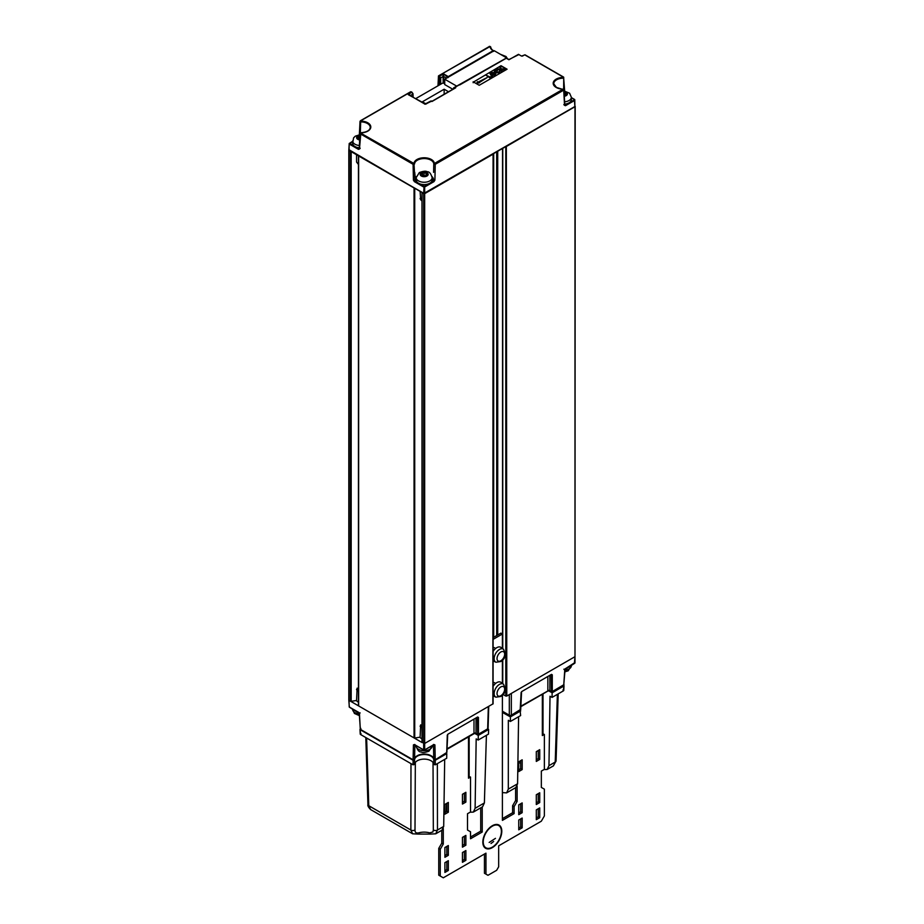 <?xml version="1.0" encoding="UTF-8"?>
<svg xmlns="http://www.w3.org/2000/svg" width="924" height="924" viewBox="0 0 924 924"><rect width="100%" height="100%" fill="white"/><g stroke="black" fill="none" stroke-linecap="round" stroke-linejoin="round"><path stroke-width="1.39" d="M416.181 177.639L416.181 179.972A7.993 4.608 0 0 0 417.567 182.559A7.993 4.608 0 0 0 419.669 183.784A7.993 4.608 0 0 0 428.667 183.784A7.993 4.608 0 0 0 429.822 183.229A7.993 4.608 0 0 0 430.769 182.559A7.993 4.608 0 0 0 432.155 179.972L432.155 177.639C430.873 173.493 429.233 171.552 427.234 171.783C425.976 170.848 423.342 171.102 419.346 172.545L416.181 177.639A7.993 4.608 0 0 0 421.113 181.901A7.993 4.608 0 0 0 429.822 180.896A7.993 4.608 0 0 0 432.155 177.639M427.315 174.705L426.992 172.742A3.996 2.31 0 0 0 423.134 172.153A3.996 2.31 0 0 0 421.344 172.742A3.996 2.31 0 0 0 420.316 173.781L421.344 176.01L425.202 176.6A3.996 2.31 0 0 0 426.992 176.01A3.996 2.31 0 0 0 428.031 174.971L426.992 172.742L424.289 172.961L423.134 172.153L422.141 173.724L420.316 173.781A3.996 2.31 0 0 0 421.344 176.01A3.996 2.31 0 0 0 425.202 176.6L427.639 174.694L427.639 175.352M422.545 175.525L424.047 175.329A1.398 0.808 0 0 0 424.289 175.525A1.398 0.808 0 0 0 426.01 175.641L426.9 175.652M425.202 176.6L425.791 176.392M359.967 134.661L355.278 136.186L353.592 137.861L352.633 143.278A7.993 4.608 0 0 0 354.019 145.876A7.993 4.608 0 0 0 356.121 147.089A7.993 4.608 0 0 0 359.263 147.817M359.875 136.452L358.362 135.782L357.553 137.688L356.629 137.861A3.996 2.31 0 0 0 357.322 138.981A3.996 2.31 0 0 0 358.893 139.767A3.996 2.31 0 0 0 359.69 139.928M357.184 138.461L357.184 137.63L356.629 137.861L357.311 138.531L359.69 139.882M358.246 139.143L358.893 139.767M358.166 138.854L359.355 138.773A1.398 0.808 0 0 0 359.748 138.923M548.856 690.702L547.551 691.256A1.432 0.82 -120 0 0 547.851 690.621L547.851 676.668M475.017 733.333L473.712 733.887A1.432 0.82 -120 0 0 474 733.252L474 719.299M349.214 706.317L349.607 707.126M349.214 706.964L358.477 712.242L359.471 713.721L358.882 712.462L359.471 713.721L360.129 712.878L359.471 713.721L360.279 729.313L413.097 759.805L414.553 759.459A9.621 5.556 180 0 1 424.174 754.053A9.621 5.556 180 0 1 433.783 759.459L435.25 759.805L446.708 752.517L447.297 735.065M565.199 668.826L574.786 662.635M358.431 163.363A4.135 2.391 0 0 1 357.207 162.682A4.135 2.391 0 0 1 356.548 161.746L356.548 154.758M563.848 104.62L565.118 105.001L567.879 103.407A7.993 4.608 0 0 0 568.56 103.107A7.993 4.608 0 0 0 569.981 102.194L574.786 99.757L574.913 106.768L423.723 193.543L575.19 106.352M424.174 193.532L349.087 150.45L349.018 149.734L423.666 193.416L349.087 150.45L349.214 143.439L348.822 150.081M352.633 141.476L349.214 144.029L358.477 149.365L359.471 149.018L360.857 132.975M419.669 183.784L424.266 186.313L424.67 187.006L423.666 187.006L414.402 181.658L413.432 180.168L413.097 164.31L360.279 133.818L360.683 133.125L413.987 163.513L414.899 179.799L413.432 180.168L417.567 182.559M413.987 163.513A10.187 5.879 180 0 1 424.174 157.773A10.187 5.879 180 0 1 434.361 163.513L563.132 89.166A10.187 5.879 180 0 1 556.179 87.445A10.187 5.879 180 0 1 553.915 81.104A10.187 5.879 180 0 1 563.12 77.408L563.721 77.35L563.143 78.194A9.621 5.556 0 0 0 553.765 83.807A9.621 5.556 0 0 0 556.202 87.434M518.075 54.562L508.916 59.76L506.283 58.235L454.897 87.353L454.504 87.953L455.694 87.803L431.993 101.478L431.196 101.016L425.791 104.135L408.304 94.71L411.7 92.088L410.556 92.007M448.094 77.628L443.936 74.105L448.267 76.6L493.185 50.67L493.578 51.363L493.254 50.531C491.88 49.757 491.025 48.602 490.702 47.055A9.136 5.267 0 0 0 492.977 50.543A9.702 5.602 180 0 1 490.136 46.466L438.888 75.653L443.659 74.394L443.578 83.056M443.173 83.056L443.093 74.394L439.408 76.08L439.004 76.761L439.685 76.369L440.586 77.928L439.697 77.963L438.484 75.883L437.976 85.793M438.207 85.666L438.888 75.768M410.961 91.776L360.683 120.801L360.348 132.906M564.102 96.269L567.14 94.779A3.996 2.31 0 0 0 566.424 92.504A3.996 2.31 0 0 0 564.067 91.73M564.31 96.246A3.996 2.31 0 0 0 565.973 95.761A3.996 2.31 0 0 0 567.14 94.779L566.424 92.504L563.755 92.596M566.528 94.479L566.424 92.504M567.879 103.407A7.993 4.608 180 0 1 564.737 104.135M564.61 101.825A7.993 4.608 0 0 0 568.56 100.774A7.993 4.608 0 0 0 571.367 97.263L571.367 99.596A7.993 4.608 180 0 1 569.981 102.194M564.264 95.38A1.398 0.808 0 0 0 565.453 95.357L566.193 95.357L566.193 94.075M360.88 121.09A10.187 5.879 180 0 1 370.801 126.969A10.187 5.879 180 0 1 360.88 132.848L360.683 133.125M473.169 82.721L473.157 81.786L479.221 85.285L507.08 69.208L501.016 65.708L473.157 82.248L501.016 65.708M507.08 69.208L501.016 66.181M444.733 83.507L442.735 83.056L415.592 98.718M425.929 103.869L422.36 101.802L444.144 89.224L444.144 94.283M444.144 89.224L448.521 91.753M454.365 88.381L454.62 87.318L453.672 87.826L506.063 58.177M456.641 86.232L459.344 84.777M430.769 182.559L433.529 180.977L432.882 180.238A8.72 5.036 0 0 0 432.155 177.951M414.726 172.349L415.465 180.238L414.402 181.658M446.546 78.17L443.659 76.507M443.093 76.507L440.702 77.882L440.702 84.223M412.889 97.159L412.797 94.017L410.406 95.726M571.367 97.609L574.67 99.503L574.786 100.346L565.523 105.694L564.529 105.336L563.721 90.136L435.25 164.31L434.904 180.168L433.933 181.658L424.67 187.006L424.67 193.416M433.61 172.349L433.783 163.975A9.621 5.556 0 0 0 430.977 160.187A9.621 5.556 0 0 0 420.605 158.963A9.621 5.556 0 0 0 414.553 163.975L413.097 164.31L413.502 163.617M563.652 89.224L563.721 77.35L563.143 78.194L563.12 77.408M356.121 147.089L358.882 148.683L360.152 148.302M499.572 71.113L499.272 72.834L495.299 72.707L494.328 71.021L495.125 69.993L497.84 69.762L497.401 70.628L495.553 70.27L495.865 71.91L498.764 72.13L499.572 70.651L499.953 71.645M497.401 70.628L495.553 70.27L495.021 70.963M495.299 72.707L494.363 71.252M499.572 70.651L499.26 72.361L495.31 72.234M494.814 72.557L495.784 73.758L494.964 74.844L491.048 74.786L490.032 73.643L490.84 72.465L494.814 72.557M495.749 73.989L494.964 75.318L491.037 75.26L490.055 73.758M500.75 69.843L502.148 70.64L501.593 70.963L497.574 68.642L500 69.404L500 67.244L500.75 66.805L500.75 68.746L504.885 69.057L500.75 69.15L500.75 69.843L500.75 69.15M497.574 68.642L501.593 71.437L502.148 70.64M504.885 69.057L504.204 69.924L500.762 69.623M500.75 66.805L500.762 68.746M499.988 69.392L500 67.244M492.122 75.907L490.101 77.593L486.082 75.271L490.205 77.015L492.122 75.907M486.082 75.271L490.101 78.066L492.573 76.172M479.406 82.837L476.819 83.172L479.406 82.837L478.701 82.432L487.179 77.535L479.117 82.663M476.819 83.172L477.419 81.682L478.112 82.086L487.179 77.535M494.502 75.052L494.248 73.354L491.302 73.192L491.603 74.474L494.513 74.59L494.259 72.88L491.291 72.73L490.725 73.527M494.513 74.59L495.068 73.851M412.797 94.017L411.977 92.388L412.889 93.936M564.529 105.336L565.523 105.694M434.846 163.617L435.25 164.31L433.783 163.975L434.361 163.513M433.448 179.799L434.904 180.168L433.529 180.977L433.933 181.658M360.129 148.175L359.471 149.018L360.129 148.175M367.486 131.312A9.621 5.556 0 0 0 370.235 127.489A9.621 5.556 0 0 0 367.417 123.493A9.621 5.556 0 0 0 360.857 121.876L360.395 120.778L410.672 91.753L411.561 92.007M489.235 46.57L438.842 75.71M456.479 86.244L454.62 87.318L455.694 87.803L432.386 101.155M431.3 100.97L425.502 104.112L431.612 101.155M408.593 94.675L424.936 104.112L408.593 94.675M411.157 91.776L412.104 92.319M360.683 120.801L360.025 121.356L359.344 134.719M524.324 55.07L522.43 56.064M574.382 99.653L574.913 106.768L424.174 193.601M424.07 186.313L423.666 193.416M359.471 149.018L358.477 149.365M354.019 145.876L349.618 143.335M453.661 88.785L454.585 88.254M492.873 704.088L493.081 154.019L493.081 703.799L424.67 743.462L421.991 742.319L422.014 192.619M506.34 146.362L506.791 696.049L505.786 696.049L505.786 146.685M351.178 151.663L351.178 701.316L350.485 701.212L358.639 705.924L358.454 155.925M358.431 705.636L358.431 155.856L414.495 188.219M414.726 188.357L414.726 738.01L414.044 737.906L422.199 742.619L421.991 192.55L421.991 742.319M414.876 744.998L414.61 756.814L414.899 744.525L413.432 744.871L414.402 744.536L423.666 749.884L423.666 193.659L424.67 193.659L424.67 749.884L433.933 744.536L434.904 744.871L433.448 744.501L433.726 756.814L433.46 744.998M348.833 150.15L350.935 151.524M349.018 150.554L349.018 699.78M506.791 146.246L575.167 106.479M574.982 656.098L574.982 106.872M502.968 694.432L505.786 696.049M349.214 706.895L349.018 700.369L350.485 701.212L350.485 151.409M423.666 193.659L422.199 192.804M506.791 696.049L574.982 656.687L574.393 663.444M421.991 200.046A4.135 2.391 0 0 1 420.097 198.441L420.686 199.538L420.097 191.453M351.178 701.316L356.548 700.496L357.126 688.137A3.534 2.044 180 0 0 358.431 689.419M358.639 156.11L358.639 705.924L414.044 737.906L414.044 188.092M414.726 738.01L420.097 737.179L420.686 724.832A3.534 2.044 180 0 0 421.991 726.102M492.873 154.285L424.67 193.659M356.548 700.496A4.135 2.391 0 0 0 358.431 702.101M420.097 737.179A4.135 2.391 0 0 0 421.991 738.796M550.161 691.256A1.432 0.82 -60 0 1 549.861 690.621L548.856 690.967L552.171 692.088L563.755 684.927L565.118 668.791L564.529 670.039L563.871 669.195L564.529 670.039L565.523 668.56M574.786 663.213L564.783 669.669L563.79 684.268M414.807 744.756L413.432 744.871L414.402 744.536M433.922 744.744L424.174 750.23L414.426 744.744M520.697 710.937L510.394 716.885L510.383 721.471L520.628 715.557L520.12 710.591L521.136 692.434M551.374 674.566L552.286 674.82L551.489 674.37L521.887 691.475L521.067 692.838M360.672 729.533L360.857 728.459M413.987 759.909L413.097 759.805L413.432 744.871M414.067 759.909L413.213 760.048L414.553 759.47L414.622 756.513M434.268 759.909L433.726 756.513M434.361 759.909L435.25 759.805L434.904 744.871M477.523 717.197L478.447 717.451L477.65 717.012L448.036 734.106L447.216 735.481M475.017 733.021L476.322 733.887A1.432 0.82 -60 0 1 476.022 733.252L474 733.252L446.973 748.856M478.447 717.451L478.447 734.187L487.664 728.863A1.432 0.82 -120 0 1 487.364 729.498A1.432 1.432 0 0 0 488.08 728.308A1.432 0.82 -178.3 0 1 487.664 728.863L488.334 706.71M502.402 711.676L509.609 715.834A1.432 0.82 -60 0 0 510.325 715.765A1.432 0.82 -120 0 0 511.03 715.834A1.432 0.82 -120 0 0 511.33 715.199A1.432 0.855 180 0 1 509.309 715.199L509.309 694.594M552.286 674.82L552.286 691.556L564.01 684.615L563.19 685.724M359.933 135.412A3.996 2.31 0 0 0 358.362 135.782L357.553 137.688M358.362 135.782A3.996 2.31 0 0 0 356.629 137.861M421.956 176.241A1.398 0.808 0 0 0 422.545 175.595A1.398 0.808 0 0 0 422.545 175.572L422.545 172.938M423.134 172.153L422.141 173.724M420.316 173.781L420.524 174.382M428.031 174.971A3.996 2.31 0 0 0 426.992 172.742M456.641 86.094L444.733 79.221L444.733 84.581L452.841 89.258M444.733 79.221L494.167 50.681L506.063 57.554M503.441 649.226C506.19 654.769 505.301 658.87 500.762 661.538L495.934 662.231A7.519 4.343 120 0 1 494.421 656.525A7.519 4.343 120 0 1 499.087 649.688A7.519 4.343 120 0 1 503.441 649.226L500.958 647.424A7.842 4.528 120 0 0 496.419 647.897A7.842 4.528 120 0 0 493.081 651.466M495.657 648.452L494.456 647.759A4.285 2.472 120 0 0 493.081 647.643M498.637 825.502A12.844 7.415 120 0 0 498.533 825.444A12.844 7.415 120 0 0 492.111 826.079A12.844 7.415 120 0 0 483.726 837.398A12.844 7.415 120 0 0 485.689 847.689A12.844 7.415 120 0 0 485.793 847.747M492.319 826.195A12.844 7.415 120 0 0 483.922 837.514A12.844 7.415 120 0 0 485.897 847.805A12.844 7.415 120 0 0 492.319 847.169A12.844 7.415 120 0 0 500.704 835.85A12.844 7.415 120 0 0 498.729 825.559A12.844 7.415 120 0 0 492.319 826.195M492.319 847.631A13.41 7.739 120 0 0 501.074 835.816A13.41 7.739 120 0 0 499.018 825.063A13.41 7.739 120 0 0 492.319 825.733A13.41 7.739 120 0 0 483.552 837.548A13.41 7.739 120 0 0 485.608 848.29A13.41 7.739 120 0 0 492.319 847.631M485.504 848.232A13.41 7.739 120 0 0 492.111 847.516A13.41 7.739 120 0 0 500.843 835.793A13.41 7.739 120 0 0 498.914 825.005M503.441 684.176C506.19 689.708 505.301 693.82 500.762 696.488L495.934 697.17A7.519 4.343 120 0 1 494.421 691.475A7.519 4.343 120 0 1 499.087 684.626A7.519 4.343 120 0 1 503.441 684.176L500.958 682.362A7.842 4.528 120 0 0 496.419 682.836A7.842 4.528 120 0 0 493.081 686.405M493.081 682.593A4.285 2.472 -60 0 1 494.456 682.709L495.657 683.402M494.456 684.557A4.285 2.472 120 0 0 493.081 685.943M493.081 695.911A7.842 4.528 120 0 0 493.127 695.934L495.934 697.17M482.224 806.964L482.224 832.027L470.524 838.773L470.524 831.785L467.498 830.041L467.498 813.732L470.524 811.988L470.524 777.038L468.503 778.204L468.503 736.89M440.263 876.056L438.75 875.178L438.75 848.382L440.263 849.26L440.263 876.056L443.289 877.8L485.955 853.164L485.955 874.127L487.976 875.294L496.65 870.293L498.671 866.793L498.671 845.83L541.337 821.193L544.363 815.95L544.363 789.154L541.337 787.41L541.337 771.101L544.363 769.357L544.363 734.407L542.353 735.573L542.353 694.259M514.102 813.617L512.589 812.739L512.589 805.751L514.102 806.629L514.102 813.617L502.402 820.373L502.402 695.091M539.731 759.447L539.731 749.664L536.301 751.651L536.301 761.434L539.731 759.447L538.218 758.581L538.218 750.542M522.176 812.681L522.176 802.898L518.745 804.885L518.745 814.668L522.176 812.681L520.662 811.815L520.662 803.776M448.336 855.324L448.336 845.529L444.906 847.516L444.906 857.299L448.336 855.324L446.823 854.446L446.823 846.407M539.731 802.552L539.731 792.769L536.301 794.744L536.301 804.527L539.731 802.552L538.218 801.674L538.218 793.635M539.731 817.694L539.731 807.911L536.301 809.886L536.301 819.68L539.731 817.694L538.218 816.816L538.218 808.789M522.176 827.823L522.176 818.04L518.745 820.027L518.745 829.81L522.176 827.823L520.662 826.957L520.662 818.918M465.881 860.325L465.881 850.542L462.45 852.529L462.45 862.311L465.881 860.325L464.368 859.459L464.368 851.42M522.176 769.588L522.176 759.805L518.745 761.78L518.745 771.563L522.176 769.588L520.662 768.71L520.662 760.671M448.336 812.219L448.336 802.436L444.906 804.411L444.906 814.194L448.336 812.219L446.823 811.341L446.823 803.303M465.881 802.09L465.881 792.295L462.45 794.282L462.45 804.065L465.881 802.09L464.368 801.212L464.368 793.173M448.336 870.466L448.336 860.671L444.906 862.658L444.906 872.441L448.336 870.466L446.823 869.588L446.823 861.549M465.881 845.183L465.881 835.4L462.45 837.375L462.45 847.169L465.881 845.183L464.368 844.305L464.368 836.278M514.102 806.629L517.128 801.385L517.128 786.047M502.402 683.414L502.402 660.14M502.402 648.475L502.402 634.003L493.081 639.385M440.263 849.26L443.289 844.016L443.289 828.597M536.301 759.69L538.218 758.581M518.745 812.924L520.662 811.815M444.906 855.555L446.823 854.446M536.301 802.783L538.218 801.674M536.301 817.925L538.218 816.816M518.745 828.066L520.662 826.957M462.45 860.556L464.368 859.459M518.745 769.819L520.662 768.71M444.906 812.45L446.823 811.341M462.45 802.321L464.368 801.212M444.906 870.697L446.823 869.588M462.45 845.414L464.368 844.305M544.363 734.407L542.353 733.829M484.442 854.042L484.442 873.261L485.955 874.127M438.75 848.382L441.776 843.15L441.776 830.318M470.524 777.038L468.503 776.46M480.711 807.83L480.711 831.15L470.524 837.029M502.402 634.003L500.889 633.125L493.081 637.629M512.589 812.739L502.402 818.629M512.589 805.751L515.615 800.507L515.615 787.687M480.711 831.15L482.224 832.027M515.615 800.507L517.128 801.385M441.776 843.15L443.289 844.016M490.991 843.508L493.647 841.51M489.166 842.457L495.46 838.357M494.456 649.618A4.285 2.472 120 0 0 493.081 650.993M493.081 660.96A7.842 4.528 120 0 0 493.127 660.983L495.934 662.231M437.352 763.628L437.468 830.029L435.747 833.794L430.145 834.095A2.853 1.028 -74.1 0 1 429.672 832.87L432.929 831.958L433.333 829.96L433.021 762.416M433.864 764.471L433.772 759.944L435.239 760.279L435.32 764.806L433.864 764.471A9.702 5.602 0 0 0 431.034 760.764A9.702 5.602 0 0 0 420.651 759.505A9.702 5.602 0 0 0 414.472 764.471L413.016 764.806L360.476 734.465L361.041 733.621L360.476 734.465L360.244 729.752L413.109 760.279L414.564 759.944L414.472 764.471M414.564 759.944A9.61 5.544 180 0 1 420.593 754.92A9.61 5.544 180 0 1 430.965 756.144A9.61 5.544 180 0 1 433.772 759.944M518.745 762.831A15.939 9.205 180 0 1 520.662 763.051M543.97 769.577L547.17 769.461L548.96 765.661L550.023 696.257L552.055 697.412L552.136 692.792L548.914 690.967M543 693.878L543 733.621M470.131 812.208L473.331 812.104L475.109 808.292L476.183 738.888L478.216 740.043L478.286 735.423L475.075 733.598M469.161 736.509L469.161 776.252M552.136 692.792L563.755 686.082L563.524 690.794L562.959 689.951L563.524 690.794L552.055 697.412M435.32 764.806L446.708 758.234L446.777 753.614L435.239 760.279M478.216 740.043L488.461 734.13L488.6 729.463L478.286 735.423M486.405 735.308L484.384 802.944L482.571 806.768L473.331 812.104M488.6 729.463L487.86 729.024M360.834 728.909L360.244 729.752L360.834 728.909M502.402 712.439L510.394 716.885M563.755 686.082L563.166 685.227L563.755 686.082M446.488 803.499L446.373 811.607M444.687 759.389L443.693 826.437L441.949 830.214L435.747 833.794M502.402 792.573L506.583 792.896L508.316 789.119L517.579 783.771L515.823 787.56L506.583 792.896M510.383 721.471L508.339 720.316L508.316 789.119M518.595 716.724L517.579 783.771M415.326 762.416L415.003 829.96C414.911 832.409 416.123 833.367 418.676 832.87A12.439 7.184 180 0 1 429.672 832.87M547.17 769.461L553.407 765.869L555.22 762.046L557.38 694.328M366.62 738.01L368.78 805.716L370.593 809.551L412.601 833.794L410.868 830.029L410.984 763.628M430.145 834.095L418.191 834.095A2.853 1.028 -105.9 0 0 418.676 832.87M424.047 175.329L424.047 172.626M352.633 140.945A7.993 4.608 0 0 0 354.019 143.555A7.993 4.608 0 0 0 359.39 145.507M359.355 138.773L359.355 136.071M548.856 690.39L520.813 706.225M571.367 665.372L571.367 665.707A7.993 4.608 180 0 1 569.034 668.976A7.993 4.608 180 0 1 564.749 670.258M429.822 749.341A7.993 4.608 180 0 1 421.113 750.346A7.993 4.608 180 0 1 416.181 746.084C417.463 750.23 419.103 752.171 421.113 751.94C422.372 752.875 424.994 752.621 428.99 751.177L432.155 746.084A7.993 4.608 180 0 1 429.822 749.341M359.251 713.94A7.993 4.608 180 0 1 352.633 709.389L354.412 713.444L359.344 715.615M357.704 163.675A3.534 2.044 0 0 0 358.119 163.964A3.534 2.044 0 0 0 358.431 164.125M420.686 199.538A3.534 2.044 0 0 0 421.679 200.658A3.534 2.044 0 0 0 421.991 200.82M349.572 143.278L352.633 141.291M424.174 186.348L424.174 187.122M414.888 179.36A9.286 5.359 180 0 1 416.262 176.692M565.453 95.357L565.453 92.643M424.647 104.135L425.791 104.135M408.304 94.04L408.304 94.71M563.317 77.119L525.132 55.07M521.217 55.914L518.48 54.331L521.217 55.914A1.143 0.658 0 0 0 522.822 55.914M416.181 177.951A8.72 5.036 0 0 0 415.465 180.238M443.936 74.105L442.815 74.105M439.697 84.812L439.697 77.963M424.266 186.313L428.667 183.784M432.074 176.692A9.286 5.359 180 0 1 433.46 179.36M574.382 99.538L571.367 97.794M412.982 93.624L411.7 92.088L408.593 94.352L410.406 95.391M505.878 58.466L459.655 84.962M506.687 58.466L509.055 59.483L518.884 54.562M564.656 91.037L563.605 77.096L525.005 54.816L521.621 56.064M493.67 153.673L493.67 637.283M497.713 151.351L497.713 634.961M496.708 635.539L496.708 151.929M502.76 148.429L502.76 648.729M502.76 659.736L502.76 683.679M358.431 691.036A4.135 2.391 180 0 1 356.548 689.419M421.991 727.731A4.135 2.391 180 0 1 420.097 726.114M520.558 709.424L511.33 715.199L511.33 693.439M521.563 691.73L520.709 709.655L511.03 715.834A1.432 1.432 0 0 1 509.609 715.834A1.432 0.82 -60 0 1 509.309 715.199L502.402 711.214M521.887 691.475L551.489 674.37M549.861 675.502L549.861 690.621L551.478 691.556L551.258 674.693M431.046 755.716A10.187 5.879 0 0 0 417.302 755.716M447.713 734.361L446.869 752.286L445.969 753.799L435.123 760.048C434.303 760.209 434.303 760.209 435.123 760.048L433.783 759.47C434.707 753.06 413.987 752.679 414.553 759.47M448.036 734.106L477.65 717.012M476.022 718.133L476.022 733.252L477.639 734.187L477.419 717.324M426.01 175.641L426.01 172.927M421.101 174.925L421.101 173.689M501.097 660.625A5.382 3.107 120 0 0 504.643 653.892A5.382 3.107 120 0 0 500.577 652.159A5.382 3.107 120 0 0 497.043 658.893A5.382 3.107 120 0 0 501.097 660.625M501.097 695.576A5.382 3.107 120 0 0 504.643 688.842A5.382 3.107 120 0 0 500.577 687.098A5.382 3.107 120 0 0 497.043 693.832A5.382 3.107 120 0 0 501.097 695.576M413.016 764.806L413.109 760.279M433.333 829.96A2.853 1.709 180 0 0 437.468 830.029L443.693 826.437M370.593 809.551C368.422 807.322 367.533 805.682 367.937 804.608L367.937 804.608A2.853 1.64 -1.8 0 0 368.78 805.716L410.868 830.029A2.853 1.709 0 0 0 415.003 829.96M548.96 765.661L555.22 762.046A2.853 1.64 1.8 0 0 556.063 760.926L553.407 765.869M475.109 808.292L484.384 802.944M500.415 54.285L506.04 56.514L507.495 58.755M426.9 175.71L426.9 174.232M348.81 700.08L349.33 707.149L359.228 713.374L360.395 729.556L413.213 760.048M564.656 671.933L568.202 670.801L571.367 665.707M358.119 163.964L356.606 162.139M421.991 200.843L420.154 198.833M553.765 83.807L556.467 87.422L563.975 89.767L564.783 105.001L563.859 104.724M571.367 97.263L569.588 93.209L564.033 90.979M360.141 148.406L359.217 148.683L360.025 133.449L360.868 132.744C366.747 132.201 369.866 130.446 370.235 127.489M413.005 93.694L413.12 97.286M490.702 46.928L489.362 46.327M453.488 88.889L453.511 88.103M424.936 104.112L430.907 100.993L432.282 101.12L454.839 88.103M502.541 148.556L502.541 648.579M502.541 659.979L502.541 683.517M348.81 150.266L348.81 700.069M575.19 106.583L574.994 662.935M476.322 733.887L478.32 734.719L487.364 729.498M446.962 749.329L473.712 733.887M488.08 728.308L488.738 706.479M520.801 706.698L547.551 691.256M358.166 139.085L358.166 137.052M422.545 175.595L422.545 172.892M365.8 737.548L367.937 804.608M418.191 834.095L412.601 833.794M558.2 693.866L556.063 760.926M564.01 685.735L563.779 690.447M359.99 729.417L360.221 734.13"/></g></svg>
